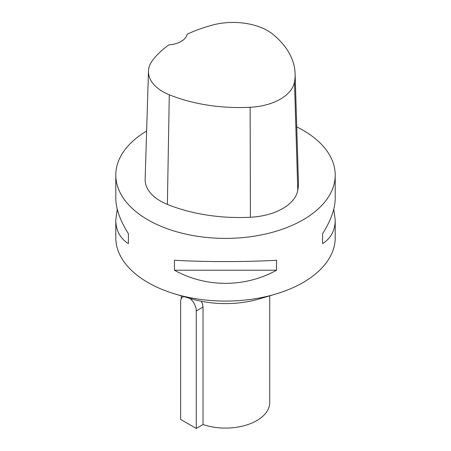 <?xml version="1.0" encoding="UTF-8"?>
<svg xmlns="http://www.w3.org/2000/svg" width="451" height="451" viewBox="0 0 451 451"><rect width="100%" height="100%" fill="white"/><g stroke="black" fill="none" stroke-linecap="round" stroke-linejoin="round"><path stroke-width="0.68" d="M296.741 126.889A109.706 63.337 180 0 1 303.072 130.266A109.706 63.337 180 0 1 335.206 175.056A109.706 63.337 180 0 1 267.482 233.573A109.706 63.337 180 0 1 147.928 219.84A109.706 63.337 180 0 1 115.794 175.056A109.706 63.337 180 0 1 146.631 131.027M115.794 175.056L115.794 198.26C115.879 208.712 120.079 220.516 128.4 233.674L128.4 243.63C120.079 238.314 115.879 230.467 115.794 220.094L115.794 237.745A109.706 63.337 0 0 0 147.928 282.529A109.706 63.337 0 0 0 175.253 294.046A109.706 63.337 0 0 0 275.747 294.046A109.706 63.337 0 0 0 335.206 237.745L335.206 220.094C335.121 230.467 330.921 238.314 322.6 243.63L322.6 233.674C330.921 220.516 335.121 208.712 335.206 198.26L335.206 175.056M174.447 270.217L174.447 260.261C205.814 262.031 245.186 262.031 276.553 260.261L276.553 270.217C245.186 287.71 205.814 287.71 174.447 270.217L276.553 270.217M333.763 209.179L335.206 220.094M115.794 220.094L117.237 209.179M295.101 73.569L298.427 181.595A125.378 72.385 180 0 1 297.784 190.294A52.243 30.161 180 0 1 250.418 217.247A125.378 72.385 180 0 1 167.377 204.404A52.243 30.161 180 0 1 145.149 179.177L148.469 71.151A48.917 28.244 180 0 1 152.737 60.113A122.052 70.469 180 0 1 168.877 44.852A20.898 12.064 180 0 0 187.159 34.22A122.052 70.469 180 0 1 212.297 25.115A48.917 28.244 180 0 1 273.205 34.535A122.052 70.469 180 0 1 295.101 73.569A122.052 70.469 180 0 1 294.48 82.037A48.917 28.244 180 0 1 250.125 107.276A122.052 70.469 180 0 1 169.288 94.772A48.917 28.244 180 0 1 148.469 71.151M322.6 243.63L322.6 233.674M128.4 233.674L128.4 243.63M175.253 294.046L191.207 298.793A74.877 43.228 0 0 0 259.793 298.793L275.747 294.046M189.933 298.415A11.055 6.382 60 0 1 196.27 310.936L196.27 428.45L203.035 424.543L203.035 307.03L202.505 303.912L201.321 301.279M203.035 424.543A44.232 25.538 0 0 0 247.441 424.718A44.232 25.538 0 0 0 269.732 402.546L269.732 295.839M196.27 428.45L180.631 419.424L180.631 301.911A11.055 6.382 60 0 1 182.92 296.848A11.055 6.382 60 0 1 183.613 296.532M294.48 82.037L297.784 190.294M250.125 107.276L250.418 217.247M169.288 94.772L167.377 204.404M196.27 310.936L203.035 307.03M181.268 298.703L181.268 295.839M182.92 296.848L183.512 296.504"/></g></svg>
